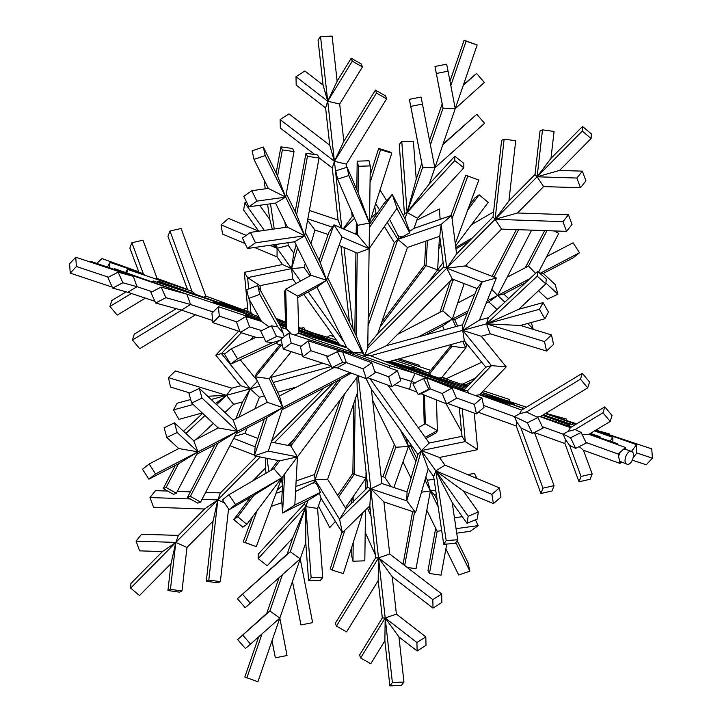<?xml version="1.0" encoding="UTF-8"?>
<svg xmlns="http://www.w3.org/2000/svg" width="722" height="722" viewBox="0 0 722 722"><rect width="100%" height="100%" fill="white"/><g stroke="black" fill="none" stroke-linecap="round" stroke-linejoin="round"><path stroke-width="1.08" d="M625.099 449.156L623.745 449.039L619.9 452.513L618.61 456.259L619.557 461.214L627.066 464.192C631.633 465.988 636.253 452.55 631.452 451.449C626.895 449.653 622.274 463.091 627.066 464.192M625.008 449.12L631.452 451.449M310.866 333.961L312.427 332.752L300.957 328.221L300.406 328.573M277.167 320.496L285.551 323.411M298.628 327.95L338.483 343.058M303.763 294.359L339.322 344.223L298.673 329.557M285.587 324.837L278.069 322.12M296.038 283.52L292.789 278.972L291.589 268.611L304.079 267.546L310.009 275.858M260.443 290.434L259.992 285.677L292.789 278.972M339.322 344.223L339.981 344.818M322.779 363.184L270.822 377.471M336.326 340.026L312.427 332.752M344.033 342.156L308.213 291.923M300.478 281.084L291.589 268.611L282.501 264.532L277.04 256.879L277.095 248.287L288.331 245.453L287.925 242.718M243.702 309.72L245.552 308.132L247.745 308.926M304.955 329.801L303.854 327.535L300.957 328.221L298.61 327.364M285.524 322.626L276.535 319.368M248.097 311.615L205.77 296.029L181.096 228.486L169.986 231.022L192.007 291.291L127.433 269.36L126.882 273.024M247.962 311.254L244.289 272.347L282.501 264.532M253.593 336.587L250.39 339.945M259.992 285.677L247.61 277.609L291.589 268.611L293.791 253.106L288.331 245.453M252.971 314.702L250.904 312.545L249.749 300.307M248.675 288.917L247.61 277.609L244.289 272.347M346.443 347.047L298.7 330.532M285.623 326.001L278.945 323.691M258.891 316.75L158.488 281.21L157.883 281.788M250.904 312.545L220.156 302.337L243.919 311.561L244.063 313.086M296.733 386.992L277.681 392.226M264.342 395.9L259.424 397.253L250.2 388.815L257.628 381.099M331.425 366.478L273.16 382.498M259.821 386.171L250.2 388.815L240.76 385.738L231.825 388.192L175.446 370.955L168.443 377.606L226.455 395.34L231.825 388.192M240.218 359.764L257.24 380.629M397.542 334.394L442.767 310.803L452.902 280.307L451.304 279.992M349.394 321.804L340.974 246.166M328.14 234.497L314.945 230.065L310.965 243.792M305.271 263.458L304.079 267.546M203.387 297.356L205.77 296.029M238.657 331.172L215.788 355.125L240.76 385.738M241.292 332.788L221.455 353.563L224.813 353.852M220.156 302.337L218.604 302.798M372.606 400.196L395.782 447.243L408.481 446.485L405.854 437.532M324.458 387.606L271.625 441.07M257.853 438.416L244.929 433.417L247.114 427.956M254.758 408.896L259.424 397.253M215.788 355.125L221.455 353.563L250.2 388.815L242.556 401.883L233.621 404.347L226.455 395.34L216.591 404.609M390.322 361.262L429.807 373.473L430.881 375.377M412.461 368.112L413.85 366.785L428.525 373.075M394.131 360.215L413.85 366.785M425.267 335.008L442.559 325.992L452.333 319.124L442.767 310.803M381.667 322.346L424.554 265.136L437.64 269.857L443.127 262.537M418.119 336.975L452.333 319.124L464.147 283.584M439.951 312.265L450.375 280.93M353.094 329.34L343.997 247.465M297.599 247.881L291.589 268.611L277.095 248.287L269.92 245.29M307.572 220.255L314.945 230.065M296.155 244.948L293.791 253.106M300.957 328.221L298.61 327.292M285.515 322.111L275.957 318.33M195.951 294.675L192.007 291.291M187.612 289.802L167.946 236.365L169.986 231.022M195.545 314.819L139.698 348.708L132.451 340.017L181.619 310.189M346.578 347.327L298.727 331.407M285.65 327.057L279.721 325.08M259.857 318.474L213.342 301.986L243.919 311.561M353.843 403.156L352.868 473.325L354.168 474.372L355.206 399.176M400.096 429.464L408.481 446.485L393.86 487.503M394.42 444.481L382.958 476.664M395.782 447.243L384.988 477.54L381.026 475.834M333.393 382.94L274.315 442.721M294.341 438.832L287.861 445.393M238.82 417.208L250.2 388.815L226.455 395.34L207.665 396.243M244.929 433.417L234.84 436.187M235.787 418.796L242.556 401.883M451.385 344.972L428.697 372.796M451.178 344.529L451.99 346.271L429.807 373.473M442.559 325.992L444.319 329.773M427.659 283.168L437.64 269.857L440.294 270.38M434.139 276.607L432.776 276.345M380.088 326.931L426.043 265.633L427.406 240.534M454.382 279.802L452.902 280.307M389.293 361.541L466.629 387.272M332.373 227.15L307.825 218.919M367.751 348.175L446.783 268.196L452.288 278.99L386.36 345.703L364.475 355.874L362.426 352.968L326.606 280.244L342.011 237.006L369.132 248.675L367.751 348.175L364.475 355.874L356.09 335.423L357.237 253.16L369.132 248.675L357.489 234.957L357.616 225.318L337.562 179.155L335.757 170.825L347.047 167.215L348.843 175.545L337.562 179.155M354.818 332.824L355.928 252.601M341.127 227.926L338.077 220.066L309.386 210.445M354.98 233.883L356.199 232.683M371.036 218.179L376.063 213.261L374.7 206.672M368.157 318.844L394.374 242.718L397.849 239.397L407.461 247.447L377.768 333.654L443.696 266.941L439.761 236.256L407.461 247.447M277.04 256.879L254.55 247.484M245.083 243.522L222.566 234.108L221.04 224.858L246.22 235.381M187.314 289.369L157.071 278.448L142.983 240.191L131.882 242.745L143.29 273.71L110.051 262.411L109.212 267.862M125.592 272.564L127.433 269.36M176.222 308.682L134.283 334.133L132.451 340.017M260.669 319.936L245.769 314.801L248.539 314.711L249.108 315.956M356.09 335.423L327.58 277.519M213.342 301.986L211.708 302.455M424.238 424.346L423.39 394.708M418.237 427.641L425.312 423.76L424.491 395.151M366.045 471.556L365.955 478.054L354.168 474.372L338.6 496.926M384.988 477.54L390.963 486.538M255.164 446.756L233.666 438.435M351.109 373.039L341.118 378.915L290.84 445.979L297.446 456.864L279.721 460.817L273.828 468.677L228.901 494.741L222.466 499.85L229.118 509.687L253.819 495.364L237.755 516.79L233.766 519.623L250.525 497.268M338.058 380.512L289.224 445.654M254.451 455.14L229.921 445.654M340.333 399.654L314.539 474.553L315.072 479.796L327.626 479.282L357.318 393.066L367.796 487.359L370.828 488.785L381.875 483.487L407.055 491.935L417.921 454.454L371.388 389.194L381.875 483.487M281.363 478.894L282.537 485.644M327.192 337.246L330.035 335.315L334.024 336.795M451.99 346.271L465.798 348.076L441.783 377.516L438.805 378.021M467.486 386.378L441.783 377.516M457.658 326.1L454.661 319.675L452.333 319.124L455.817 326.606M462.676 341.362L465.798 348.076L466.52 345.152L464.76 341.371M467.549 266.86L467.612 266.165L465.392 265.732M425.863 241.067L424.554 265.136M388.743 361.695L465.636 388.31M480.744 393.544L483.559 394.519L482.422 395.475M481.827 392.416L514.136 404.094L483.559 394.519L510.337 403.788L509.073 405.493M457.685 303.014L474.886 294.044M343.564 228.973L354.547 218.243M368.067 325.911L397.849 239.397L398.607 235.562M339.042 245.336L357.237 253.16M338.077 220.066L332.282 167.991L318.943 157.739M343.221 228.82L353.202 215.156M376.063 213.261L376.613 214.145M384.357 226.609L394.374 242.718M285.65 227.358L284.847 221.997M258.819 231.184L228.585 218.396L221.04 224.858M155.988 279.062L157.071 278.448M341.118 378.915L282.049 409.735M153.217 282.311L153.163 280.93L217.141 302.292L217.006 303.132M352.923 352.39L346.813 347.805L298.773 332.95M346.813 347.805L316.931 287.139L297.762 297.654M319.007 260.119L328.925 232.285L333.925 224.822L357.489 234.957M425.15 437.333L437.37 430.628L436.485 399.889M425.962 438.48L436.341 432.785L437.37 430.628L425.312 423.76M411.991 446.142L410.917 446.728L408.481 446.485L411.179 445.005M366.803 478.415L365.955 478.054L365.801 489.317M367.02 488.117L365.819 487.603M337.643 495.391L352.868 473.325M402.993 461.881L411.035 478.208M344.656 393.896L315.072 479.796L313.348 483.171M277.212 490.094L282.239 485.744M267.086 458.326L268.783 471.601M358.265 375.702L281.779 477.756L273.828 468.677M271.273 442.126L290.84 445.979M256.815 456.06L220.409 492.9L205.635 492.386M296.137 480.933L314.539 474.553M265.84 458.082L265.407 468.109L266.057 473.181M233.621 404.347L224.966 412.47M213.342 423.39L196.285 439.4M189.805 392.958L170.509 387.055L168.443 377.606M397.001 359.421L430.7 370.332M442.008 377.245L446.44 378.617L481.782 362.236M454.661 319.675L467.242 313.104M486.213 303.204L488.839 301.841L497.034 309.53M439.463 236.356L437.64 269.857M452.288 278.99L477.071 288.583L482.161 281.887L462.721 330.378L462.576 324.747L386.36 345.703M438.94 245.94L440.754 244M491.754 289.405L497.693 295.46L488.839 301.841M452.333 319.124L468.136 310.875M487.115 300.975L497.693 295.46L531.627 230.147M514.136 404.094L515.066 405.367M494.01 277.095L518.649 229.695M492.079 276.345L516.365 229.614M341.858 228.233L334.412 161.304L332.282 167.991M375.657 203.685L379.528 209.921M387.281 222.385L397.849 239.397L398.697 236.933L389.465 219.208M443.696 266.941L446.783 268.196L456.593 253.891L451.647 215.327L414.022 228.369L409.654 231.347L404.961 218.748L392.272 194.389L383.887 203.604L369.465 224.506M367.787 345.811L377.768 333.654M314.801 154.562L280.326 128.065L280.118 119.572L334.412 161.304L346.361 164.129L386.613 98.842L385.548 95.882L375.413 90.115L376.478 93.075L386.613 98.842M352.146 216.194L351.632 211.537M346.713 167.314L346.361 164.129M380.025 189.985L386.622 200.599M273.367 244.794L277.095 248.287L276.508 244.343M274.234 228.991L270.497 203.803M272.293 229.262L269.82 219.488L267.555 204.209M265.272 188.83L264.297 182.26L264.866 181.412M258.53 230.914L243.657 210.066L244.767 202.945L264.342 230.399M145.284 275.425L143.29 273.71M138.877 272.212L129.852 248.106L131.882 242.745M145.366 298.123L117.181 315.126L109.952 306.426L131.413 293.484M333.745 367.678L279.441 396.008L282.753 407.596L268.286 451.124L297.446 456.864L294.82 505.003L282.555 513.017L284.685 473.885M349.881 372.579L282.753 407.596L269.288 378.653L291.3 351.668M264.315 418.986L255.2 446.404L254.388 455.835L279.721 460.817M248.539 314.711L186.908 294.197L114.608 268.692L113.968 269.541M280.696 326.84L285.75 328.916M316.931 287.139L326.606 280.244L311.083 275.272L285.659 289.215L284.63 291.372L285.695 328.564M245.769 314.801L244.523 315.388M370.539 355.729L415.051 373.328L464.029 390.358L467.504 390.728L491.474 365.63L462.721 330.378L370.539 355.729L364.475 355.874L364.664 356.614M362.426 352.968L353.22 352.489L389.348 365.503L415.051 373.328L411.432 381.387L415.746 383.093M354.033 354.592L353.22 352.489L313.628 339.295L298.782 333.284L297.717 296.092L326.606 280.244L320.369 262.88L333.925 224.822L342.011 237.006M410.917 446.728L416.729 458.542M425.845 477.052L427.415 480.229L430.375 490.951L421.467 492.16M345.387 507.855L365.955 478.054M366.045 378.608L371.388 389.194M358.256 375.747L370.828 488.785L406.775 500.833L407.055 491.935M352.535 497.494L350.964 503.821M408.481 446.485L415.872 461.502M424.987 480.013L430.375 490.951L416.016 568.71L407.199 567.438M414.509 512.196L404.672 565.497M403.057 564.261L412.614 511.555M260.236 456.981L217.818 499.895L220.409 492.9M276.012 493.334L282.23 491.177M295.83 486.466L315.072 479.796L314.232 482.26L295.56 491.502M357.318 393.066L356.921 377.534M367.796 487.359L345.937 508.739L339.62 519.298L370.828 488.785L369.854 505.806L342.381 532.665L321.064 498.351L319.449 493.343L307.969 500.445L282.555 513.017L281.733 500.283L283.06 476.06M265.407 468.109L252.79 480.879M190.373 491.853L177.323 491.402M167.721 491.068L155.483 490.644L149.968 497.539L190.301 498.938M271.183 506.384L281.887 502.674M345.937 508.739L327.626 479.282M204.967 415.52L185.879 433.444M202.62 413.327L183.523 431.251M190.671 399.51L177.143 403.228L173.506 409.897L193.198 404.491M446.719 379.212L446.44 378.617M440.113 219.326L439.445 208.983L416.847 220.165M409.654 231.347L409.735 232.827L397.849 239.397L441.169 224.389L446.783 268.196L482.161 281.887L496.321 277.988L479.444 320.117L488.379 317.653L486.466 323.853L537.213 276.21L537.691 271.355L546.283 279.017L545.814 283.863L537.213 276.21M465.185 265.94L501.591 229.1L495.102 219.298L446.783 268.196L465.185 265.94L496.321 277.988M477.071 288.583L462.576 324.747M385.566 361.668L388.156 361.857L464.372 340.901L462.721 330.378L479.444 320.117M438.795 248.612L440.971 245.715M455.943 248.819L469.21 241.121M388.156 361.857L464.571 389.429L485.816 367.182L464.372 340.901M479.751 394.582L507.322 403.742L483.559 394.519M481.881 392.353L526.455 407.181M409.735 232.827L396.974 208.324L369.132 248.675L369.483 223.044L357.616 225.318M396.974 208.324L392.272 194.389L369.429 227.484M451.647 215.327L441.169 224.389L439.761 236.256M356.181 234.397L356.343 222.385M376.478 93.075L334.412 161.304L329.755 145.221L288.981 113.886L280.118 119.572M403.553 216.049L404.419 213.541L407.1 212.539L417.506 218.261L463.831 167.775L463.849 163.398L454.788 156.205L454.77 160.591L463.831 167.775M274.495 244.632L277.095 248.287L276.111 244.406M269.82 219.488L259.703 205.301M246.599 202.169L244.767 202.945M107.316 267.194L110.051 262.411M138.57 271.77L102.019 258.584L96.64 263.431M126.206 291.841L111.802 300.523L109.952 306.426M212.683 320.523L181.421 310.117L190.554 304.503L186.908 294.197L161.141 287.085L165.907 297.69L155.663 303.005L181.421 310.117M268.286 451.124L254.388 455.835L267.122 417.515L282.753 407.596L267.339 402.325L255.48 376.848L256.202 373.924L280.217 344.484M279.441 396.008L270.615 377.028M217.141 302.292L157.441 281.625L157.161 282.266M152.261 281.977L153.163 280.93M213.143 312.021L190.554 304.503L165.907 297.69M297.717 296.092L285.659 289.215L286.805 329.25L281.038 327.463L257.754 285.605L246.68 289.648L248.693 298.412L259.767 294.368L257.754 285.605M320.369 262.88L305.343 232.367M446.043 403.67L461.557 431.566M427.415 480.229L434.075 479.282M467.45 474.516L474.498 473.515L476.917 478.478M335.378 521.401L329.728 527.611L318.447 505.951M369.926 378.481L421.341 450.582L417.921 454.454M387.976 385.205L429.211 443.028L421.341 450.582L428.209 468.894L433.669 476.547L443.714 544.271L455.248 543.404L457.703 539.74L446.178 540.597L443.714 544.271M383.923 501.934L389.718 554.009L378.518 557.898L370.828 488.785L383.923 501.934L415.565 512.548L428.209 468.894M368.798 506.844L370.368 510.463M353.87 495.554L353.798 501.05M353.78 502.214L352.517 498.956M224.56 502.936L217.818 499.895L202.016 499.353M342.381 532.665L339.62 519.298L315.072 479.796L320.378 492.359L294.82 505.003M278.096 460.501L270.533 470.591M228.558 508.857L220.372 581.643L217.873 582.853L206.302 581.255L208.802 580.046L220.372 581.643M208.802 580.046L217.818 499.895L204.488 509.01L153.533 507.241L149.968 497.539M305.153 501.835L304.494 503.739L258.169 554.225L258.151 558.602L305.83 506.654L304.494 503.739M211.185 399.546L226.455 395.34L215.472 403.562M202.241 412.975L178.939 419.383L173.506 409.897M460.582 383.996L462.757 384.005L475.311 378.184M465.356 384.862L471.61 382.055M509.317 401.477L509.109 399.365L483.343 390.828M462.757 384.005L468.073 385.765M532.195 329.042L533.053 328.636L531.329 322.49M508.658 298.61L503.785 294.044L497.693 295.46L504.858 302.184M527.592 323.519L533.053 328.636M455.781 247.529L472.414 237.881M452.071 218.604L467.856 175.997L465.726 175.356L450.817 215.616M440.221 244.244L440.637 243.106M471.475 224.732L492.882 212.313L493.442 213.143M464.165 390.367L464.571 389.429M507.322 403.742L508.36 405.241M610.027 441.151L612.87 437.388L612.852 442.108M545.363 413.571L575.867 424.337M594.531 430.917L612.87 437.388M507.178 277.194L528.486 266.075L546.951 230.679M404.961 218.748L407.1 212.539L401.784 141.467L399.257 144.472L404.419 213.541M401.793 236.708L398.697 236.933M329.755 145.221L325.604 107.903L296.191 85.151L295.993 76.667L327.734 101.224L325.604 107.903M343.825 141.35L339.674 104.04L327.734 101.224L334.412 161.304L343.825 141.35L375.413 90.115M414.022 228.369L417.506 218.261M269.288 378.653L255.48 376.848L281.318 345.161L275.56 343.383L230.706 364.168L224.488 354.105L231.356 348.762L237.574 358.825L230.706 364.168M267.122 417.515L236.139 433.687M291.264 333.961L286.805 329.25M298.782 333.284L294.567 335.026M313.628 339.295L312.148 340.721M311.083 275.272L294.585 241.771L304.711 235.778L319.07 158.01L307.437 156.331L305.984 153.29L317.617 154.968L319.07 158.01M326.606 280.244L304.711 235.778L255.507 242.8L247.502 248.485L242.421 238.079L250.426 232.385L255.507 242.8M389.348 365.503L389.284 367.733M295.19 211.754L305.984 153.29M436.35 494.642L434.626 494.886L430.375 490.951L435.691 490.193M367.516 508.089L371 516.104M415.565 512.548L406.775 500.833L421.341 450.582L435.835 470.906L433.669 476.547M459.3 407.65L462.008 436.323L429.211 443.028M365.197 532.349L375.287 554.686M344.845 530.255L332.138 570.127L330.243 568.846L341.975 532.015M426.81 510.246L437.171 531.275L429.446 573.494L427.993 570.425L435.7 528.296M307.969 500.445L305.83 506.654L311.137 577.726L322.743 577.528L320.216 580.533L308.61 580.732L311.137 577.726M319.449 493.343L320.378 492.359M314.232 482.26L316.534 484.318M204.488 509.01L178.397 535.417L175.825 542.403L217.818 499.895L213.08 521.067L206.302 581.255M321.064 498.351L317.581 508.459L305.83 506.654L292.681 538.043L267.212 565.795L258.151 558.602M419.5 366.704L419.148 365.26L399.221 358.816M465.988 384.664L468.407 385.413M545.778 413.318L566.337 418.995L567.104 420.709M503.785 294.044L525.715 282.6M467.856 175.997L478.812 180.085L455.275 243.63M456.593 253.891L493 217.051L501.628 140.357L504.127 139.147L495.102 219.298L493 217.051M475.04 395.448L479.516 394.826L506.212 366.875L491.474 365.63L485.816 367.182M501.591 229.1L566.517 231.356L572.032 224.461L568.467 214.759L562.952 221.654L566.517 231.356M506.212 366.875L481.24 336.262L490.175 333.808L546.554 351.045L553.557 344.394L551.491 334.945L544.487 341.587L546.554 351.045M469.535 205.129L475.148 197.647L479.128 194.814L467.721 210.03M535.589 273.331L528.486 266.075M497.693 295.46L529.939 278.629M523.973 408.688L510.337 403.788L524.343 408.462M543.323 414.798L574.324 425.267M525.3 267.736L544.677 230.598M348.843 175.545L369.483 223.044L391.757 153.154L389.862 151.873L378.671 148.434L370.151 175.175M358.076 192.584L358.437 166.295L370.278 165.898L369.483 223.044L358.076 192.584L347.047 167.215M454.77 160.591L407.1 212.539L416.233 179.236L413.39 141.268L401.784 141.467M282.329 344.999L281.318 345.161M267.339 402.325L233.161 420.159L199.326 388.409L188.947 393.364L191.664 403.047L218.215 427.956L193.722 440.736L174.471 422.83L164.111 427.794L166.827 437.478L178.74 448.552L149.138 464.002L142.487 469.237L148.922 479.191L155.573 473.957L197.972 451.837L193.722 440.736M282.753 407.596L237.394 431.269L233.161 420.159M394.808 384.754L409.573 389.248L411.432 381.387L399.817 377.859M199.326 388.409L202.034 398.093L237.394 431.269L200.59 502.088L197.738 503.126L187.503 497.368L214.822 444.806M186.908 294.197L90.936 261.418L90.421 262.095M155.663 303.005L150.898 292.401L161.141 287.085M284.306 336.614L281.038 327.463M211.943 313.231L218.378 306.715L219.326 316.119L212.891 322.635L211.943 313.231M261.211 320.92L218.378 306.715M294.585 241.771L247.502 248.485M353.22 352.489L347.598 352.201L397.452 370.774L400.773 380.693L391.965 386.685L367.823 377.696M250.426 232.385L287.374 227.114L304.711 235.778L296.652 214.732L307.437 156.331M434.626 494.886L437.153 500.003M332.138 570.127L343.329 573.566L362.688 512.81M369.854 505.806L375.639 557.871L335.387 623.158L336.452 626.118L378.518 557.898L375.639 557.871M462.008 436.323L465.32 441.584L421.341 450.582L439.499 457.468L444.96 465.121L435.835 470.906L446.178 540.597M474.255 413.074L477.711 449.653L439.499 457.468M389.718 554.009L441.674 593.935L441.882 602.428L433.019 608.114L432.812 599.621L441.674 593.935M351.849 546.825L351.722 556.102L352.968 561.229L364.809 560.832L365.512 510.048M441.702 530.661L437.171 531.275M430.375 490.951L438.146 506.718M462.215 408.706L465.32 441.584L477.711 449.653M228.901 494.741L235.552 504.57L281.779 477.756L256.274 546.644L243.188 541.915L252.465 516.871M235.552 504.57L229.118 509.687M213.08 521.067L186.989 547.466L181.989 590.975L179.498 592.157L167.928 590.533L170.428 589.351L181.989 590.975M178.397 535.417L141.548 534.253L136.061 541.148L175.825 542.403L186.989 547.466M317.581 508.459L322.743 577.528M538.477 290.749L547.529 299.17L557.889 294.206L555.173 284.522L543.26 273.448L572.862 257.998L579.513 252.763L573.078 242.809L546.662 256.59M455.573 245.94L488.234 202.377L479.128 194.814M481.24 336.262L462.721 330.378L486.466 323.853L490.175 333.808M568.467 214.759L517.512 212.99L495.102 219.298L562.952 221.654M488.379 317.653L537.691 271.355M554.279 230.932L558.738 233.45L538.558 272.131M567.979 425.827L568.99 424.87L569.216 426.251M542.457 415.33L568.99 424.87M467.504 390.728L468.804 393.183M479.516 394.826L521.717 410.051L582.302 373.292L589.549 381.983L587.717 387.867L580.47 379.176L582.302 373.292M464.029 390.358L464.562 391.649M545.462 413.507L576.634 423.877M370.043 182.747L380.566 149.725L378.671 148.434M391.757 153.154L380.566 149.725M358.437 166.295L357.191 161.168L356.803 189.651M339.674 104.04L362.435 66.929L352.282 61.189L327.734 101.224L323.059 85.07L304.874 70.991L295.993 76.667M362.435 66.929L361.361 63.996L351.208 58.247L352.282 61.189M416.233 179.236L421.765 163.145L422.632 167.414L407.1 212.539L429.319 183.957L454.788 156.205M154.896 301.291L127.848 292.293L136.972 286.67L122.875 282.771L118.119 272.167L133.326 276.373L136.972 286.67L152.189 291.733M281.048 339.701L275.56 343.383M239.993 331.615L212.891 322.635M218.215 427.956L237.394 431.269L218.008 443.146L190.364 496.339L200.59 502.088M190.364 496.339L187.503 497.368M282.383 332.454L277.808 326.804L259.767 294.368M283.105 337.526L276.517 336.542L271.364 325.839L277.808 326.804M236.879 321.931L219.326 316.119M269.135 326.931L261.49 321.416L248.693 298.412M415.051 373.328L426.522 377.868L423.624 378.545L428.841 389.248L418.146 394.465L412.93 383.761L423.624 378.545M296.652 214.732L286.3 193.704M454.445 517.791L462.297 516.699M433.019 608.114L392.245 576.779L378.518 557.898L432.812 599.621M353.22 542.511L352.968 561.229M429.446 573.494L441.079 575.145L446.774 544.036M478.298 412.28L516.23 425.971L540.904 493.514L552.014 490.978L554.054 485.635L542.944 488.171L540.904 493.514M257.122 510.653L245.309 542.556L256.274 546.644M245.309 542.556L243.188 541.915M237.755 516.79L246.852 524.352L281.779 477.756L253.819 495.364M170.428 589.351L175.825 542.403L162.432 551.572L139.635 550.859L136.061 541.148M292.681 538.043L287.148 554.126L290.289 551.779L305.83 506.654L305.767 542.763L308.61 580.732M545.895 283.042L557.889 294.206M517.512 212.99L543.603 186.583L537.105 176.791L495.102 219.298L508.92 200.933L515.698 140.745L504.127 139.147M544.487 341.587L486.466 323.853L518.703 309.314L545.814 283.863M569.55 426.359L570.046 424.455L542.899 415.06M510.337 403.788L524.163 408.571M483.578 405.475L514.434 416.612L519.434 413.823L521.717 410.051M540.525 416.504L571.445 427.009M590.361 433.435L600.045 436.72L599.901 437.703M631.118 451.882L636.542 444.662L636.488 453.371L633.248 457.676M595.659 430.24L636.542 444.662M370.278 165.898L369.032 160.771L357.191 161.168M323.059 85.07L318.05 39.972L320.55 36.632L327.734 101.224L337.138 81.198L351.208 58.247M429.319 183.957L434.852 167.874L484.579 123.281L476.782 114.284L443.055 144.057M279.649 340.414L272.329 342.724L237.574 358.825M276.517 336.542L265.877 341.759L272.329 342.724M263.765 337.364L256.012 337.336L231.356 348.762M202.034 398.093L191.664 403.047M409.573 389.248L417.045 392.199M218.008 443.146L196.7 454.264M265.877 341.759L260.714 331.055L271.364 325.839M256.012 337.336L240.309 332.481L236.509 322.156L245.787 316.561L261.49 321.416M280.921 339.205L288.791 333.158L291.183 343.031L283.313 349.078L280.921 339.205M348.212 353.997L347.598 352.201L288.791 333.158M287.374 227.114L275.551 203.108L248.855 206.799L243.783 196.384L251.797 190.698L256.87 201.113L248.855 206.799M304.711 235.778L285.677 197.124L275.551 203.108M374.772 371.604L388.644 376.767L397.452 370.774M388.644 376.767L391.965 386.685M256.87 201.113L285.677 197.124L294.007 151.575L292.554 148.506L280.921 146.855L276.129 173.045M475.401 519.831L478.217 525.616L456.06 528.675M456.728 533.17L470.202 531.302L478.217 525.616M392.245 576.779L396.396 614.097L385.196 617.969L378.518 557.898L378.175 580.65L346.587 631.885L336.452 626.118M444.96 465.121L499.434 487.892L500.96 497.142L493.415 503.604L491.89 494.344L499.434 487.892M491.89 494.344L435.835 470.906L452.18 502.512L457.703 539.74M519.434 413.823L526.401 411.982L537.926 417.515L527.34 422.803L514.434 416.612L516.69 421.783L516.23 425.971M445.871 548.955L458.696 574.992L469.878 571.156L467.982 562.609L457.134 540.588M246.852 524.352L242.872 527.186L233.766 519.623M162.432 551.572L130.899 583.484L130.664 588.105L175.825 542.403L171.024 563.62L167.928 590.533M305.767 542.763L300.235 558.855L290.289 551.779L237.421 598.718L287.148 554.126M292.455 581.445L300.948 624.945L312.626 622.653L300.235 558.855L245.218 607.716L237.421 598.718M595.794 430.159L609.359 433.913L609.81 434.915M540.706 274.044L543.26 273.448M508.92 200.933L535.011 174.534L540.011 131.025L542.502 129.843L537.105 176.791L535.011 174.534M518.703 309.314L543.061 302.617L548.494 312.103L544.857 318.772L539.415 309.296L543.061 302.617M539.415 309.296L486.466 323.853L520.499 325.469L551.491 334.945M580.452 187.747L585.939 180.852L582.365 171.141L576.869 178.045L580.452 187.747L543.603 186.583M539.975 273.394L579.513 252.763M569.261 426.269L570.046 424.455M526.401 411.982L580.47 379.176M536.554 416.856L540.164 416.72L587.717 387.867M410.773 106.36L422.632 167.414L434.852 167.874L422.46 104.067L410.773 106.36L409.374 99.347L421.765 163.145M337.138 81.198L332.12 36.1L320.55 36.632M442.821 144.743L476.782 114.284M122.875 282.771L112.641 288.087L127.848 292.293M302.5 355.296L283.313 349.078M237.394 431.269L197.972 451.837L176.349 493.279L173.479 494.326L163.262 488.55L175.338 465.41M447.523 403.381L476.448 413.868L483.993 407.407L481.935 397.948L426.522 377.868L430.384 388.887L421.043 393.779L418.146 394.465M69.592 263.828L75.729 257.212L76.388 266.508L70.251 273.133L69.592 263.828M133.326 276.373L75.729 257.212M112.641 288.087L107.885 277.483L118.119 272.167M261.635 330.604L249.586 326.885L245.787 316.561M249.586 326.885L240.309 332.481M301.209 346.28L291.183 343.031M426.522 377.868L452.089 387.976L442.153 393.535L430.384 388.887L428.841 389.248M347.598 352.201L342.706 351.939L371.812 362.796L375.151 372.714L366.334 378.707L337.228 367.859L346.316 362.57L363.004 368.789L371.812 362.796M251.797 190.698L268.313 188.415L285.677 197.124L277.591 176.033L282.374 149.923L280.921 146.855M294.007 151.575L282.374 149.923M378.175 580.65L382.326 617.96L359.565 655.071L360.639 658.004L385.196 617.969L382.326 617.96M452.18 502.512L467.053 523.36L468.163 516.248L435.835 470.906L463.47 491.086L493.415 503.604M467.053 523.36L477.233 519.055L478.343 511.934L468.163 516.248M396.396 614.097L425.809 636.849L426.007 645.333L417.126 651.009L416.937 642.526L425.809 636.849M455.808 542.574L469.878 571.156M516.69 421.783L520.923 427.902L542.944 488.171M527.34 422.803L532.439 433.426L520.923 427.902M534.442 432.424L554.054 485.635M171.024 563.62L139.49 595.533L130.664 588.105M292.473 581.372L300.948 624.945M582.365 171.141L559.568 170.428L537.105 176.791L576.869 178.045M520.499 325.469L544.857 318.772M537.926 417.515L543.025 428.137L532.439 433.426M540.164 416.72L570.407 427.632L604.819 406.874L612.048 415.574L610.198 421.477L602.978 412.767L604.819 406.874M636.497 452.884L652.408 458.172L651.749 448.867L595.695 430.222M409.374 99.347L421.052 97.055L422.46 104.067M429.545 140.555L442.162 103.923L443.037 108.183L434.978 66.478L442.162 103.923M112.19 287.085L70.251 273.133M174.471 422.83L177.188 432.514L197.972 451.837L178.524 463.75L166.132 487.503L176.349 493.279M166.132 487.503L163.262 488.55M108.462 277.185L76.388 266.508M456.349 397.867L474.39 404.41L481.935 397.948M474.39 404.41L476.448 413.868M277.591 176.033L263.304 147.008L252.122 150.844L254.018 159.391L268.313 188.415M463.47 491.086L478.343 511.934M417.126 651.009L398.941 636.93L385.196 617.969L416.937 642.526M534.686 432.631L564.929 443.552L579.017 481.809L590.118 479.255L592.148 473.894L581.048 476.448L579.017 481.809M652.408 458.172L646.271 464.787L632.391 460.176M242.709 594.45L250.507 603.439M278.945 577.943L266.752 613.348L269.893 611.011L237.646 639.584L266.752 613.348M559.568 170.428L591.101 138.516L582.266 131.088L537.105 176.791L550.976 158.38L554.072 131.467L542.502 129.843M591.101 138.516L591.336 133.895L582.51 126.467L582.266 131.088M542.321 426.675L563.133 434.184L568.124 431.395L570.407 427.632M589.269 434.093L617.436 443.669L617.301 444.553M430.366 144.969L443.037 108.183L455.248 108.652L484.354 82.416L476.547 73.436L463.488 84.709M434.852 167.874L455.248 108.652L448.064 71.198L436.377 73.473M177.188 432.514L166.827 437.478M442.153 393.535L446.611 403.896L421.043 393.779M178.524 463.75L148.922 479.191M300.451 346.858L308.339 340.82L310.74 350.693L302.852 356.74L300.451 346.858M342.706 351.939L337.445 351.668L342.643 362.372L346.316 362.57L342.706 351.939L308.339 340.82M263.304 147.008L265.209 155.564L254.018 159.391M285.677 197.124L265.209 155.564M452.089 387.976L456.548 398.327L446.611 403.896M363.004 368.789L366.334 378.707M398.941 636.93L403.95 682.028L392.38 682.561L385.196 617.969L384.862 640.802L370.792 663.753L360.639 658.004M403.95 682.028L401.45 685.368L389.88 685.9L392.38 682.561M568.124 431.395L575.127 429.563L581.138 432.442L570.57 437.74L563.133 434.184L565.38 439.355L564.929 443.552M282.564 574.225L269.893 611.011L279.838 618.077L287.022 655.522L275.335 657.805L272.013 640.793M300.235 558.855L279.838 618.077L245.453 648.564L237.646 639.584M550.976 158.38L582.51 126.467M575.127 429.563L602.978 412.767M582.158 434.563L588.908 434.31L610.198 421.477M463.244 85.422L476.547 73.436M331.145 365.892L302.852 356.74M197.972 451.837L178.74 448.552M149.138 464.002L155.573 473.957M327.996 356.28L310.74 350.693M384.862 640.802L389.88 685.9M565.38 439.355L569.64 445.483L581.048 476.448M570.57 437.74L575.66 448.362L569.64 445.483M579.188 446.593L583.43 450.23L592.148 473.894M272.05 640.694L275.335 657.805M581.138 432.442L586.237 443.064L575.66 448.362M625.884 449.707L625.46 447.496L588.908 434.31M434.978 66.478L446.665 64.195L448.064 71.198M455.248 108.652L477.17 44.972L464.093 40.242L449.986 81.207M342.643 362.372L331.967 367.588L337.228 367.859M331.967 367.588L326.768 356.885L337.445 351.668M621.696 461.872L619.981 463.416L583.43 450.23M242.917 635.324L250.733 644.304M258.512 637.291L244.83 677.028L257.907 681.758L279.838 618.077M585.921 442.415L618.185 454.057L619.9 452.513M623.745 449.039L625.46 447.496M450.781 85.665L466.096 41.208L464.093 40.242M477.17 44.972L466.096 41.208M618.185 454.057L618.61 456.259M619.557 461.214L619.981 463.416M262.14 633.528L246.834 677.985"/></g></svg>
